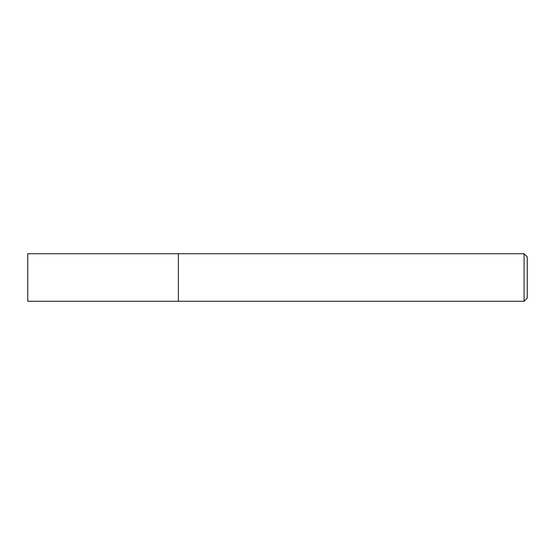 <?xml version="1.0" encoding="UTF-8"?>
<svg xmlns="http://www.w3.org/2000/svg" width="555" height="555" viewBox="0 0 555 555"><rect width="100%" height="100%" fill="white"/><g stroke="black" fill="none" stroke-linecap="round" stroke-linejoin="round"><path stroke-width="0.83" d="M524.08 253.711L524.08 301.289L178.391 301.289L178.391 253.711L27.75 253.711L27.75 301.289L178.391 301.289L178.391 253.711L524.08 253.711L527.25 256.889L527.25 298.111L524.08 301.289"/></g></svg>
